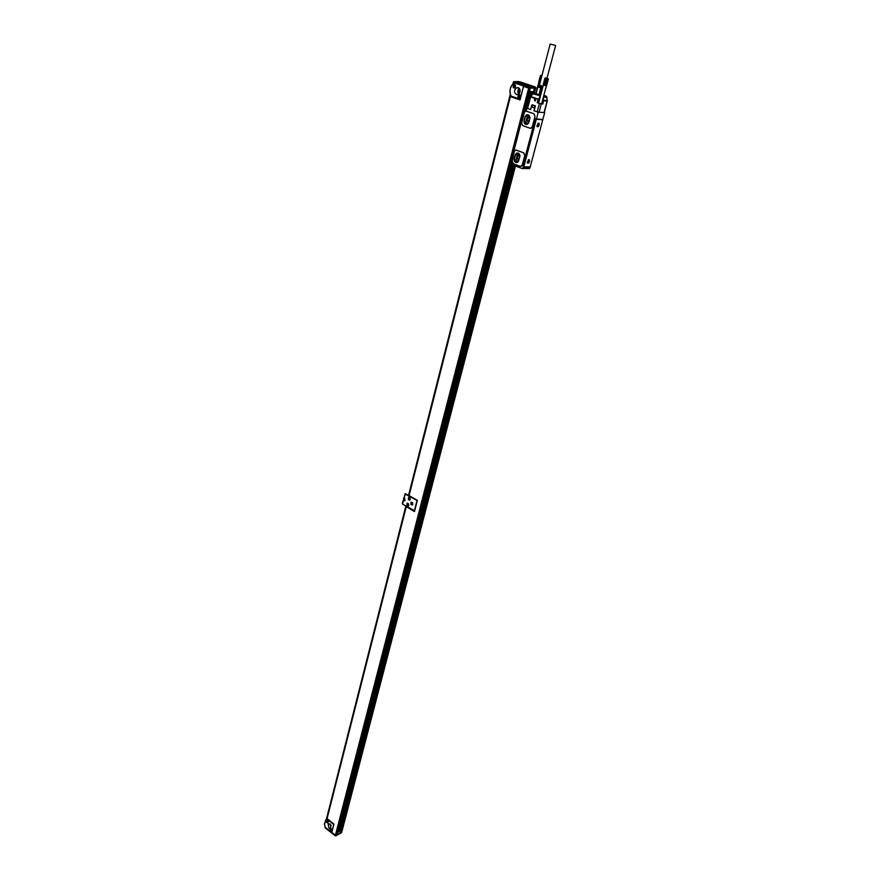 <?xml version="1.0" encoding="UTF-8"?>
<svg xmlns="http://www.w3.org/2000/svg" width="880" height="880" viewBox="0 0 880 880"><rect width="100%" height="100%" fill="white"/><g stroke="black" fill="none" stroke-linecap="round" stroke-linejoin="round"><path stroke-width="1.32" d="M534.534 100.243L535.183 99.484L535.359 100.529L534.534 100.243L535.293 99.627M535.128 99.198L535.15 100.925L534.545 99.473L534.941 100.969M544.247 112.563L539.077 112.277L533.918 110.726L538.252 112.222L544.302 112.574M544.676 112.706L542.817 119.548L536.36 119.13M542.762 119.713L536.327 119.284L523.82 166.793L530.233 166.903L542.762 119.713L542.157 119.504M523.82 166.793L522.83 166.056L523.732 166.903L529.826 166.892M530.145 167.013L528.66 168.663M531.685 106.854L531.762 105.039L530.64 109.571M530.585 109.549L527.593 108.515L530.596 96.932L538.065 99.462L537.207 102.729L541.475 103.928L538.604 102.993M526.757 108.064L527.593 108.515M527.274 108.394L530.629 109.593L531.355 106.821L534.886 107.932M538.252 112.222L536.459 119.031L535.425 118.822M536.327 119.284L535.304 118.811M537.141 126.676L536.91 125.818L538.483 123.09L539.055 123.354C539.308 125.719 538.67 126.83 537.141 126.676M529.408 159.83C529.672 162.118 529.045 163.207 527.505 163.119L527.274 162.272L528.88 159.588L529.408 159.83M523.732 166.903L522.236 168.564L512.435 164.879L511.973 161.623L511.181 161.326L524.326 110.583L525.987 110.792L527.12 108.383M512.248 164.505L339.251 830.786M546.832 97.141L547.184 100.936M525.118 110.605L525.778 110.88M535.513 100.694L534.776 99.275L535.513 100.694M527.175 108.196L530.233 96.624M533.918 110.726L534.644 107.954L531.355 106.821M522.874 165.473L535.04 119.658L522.984 165.473M520.619 166.397L522.313 164.901L524.799 155.452L523.71 152.823L515.977 150.062M530.519 128.337L532.334 126.775L535.051 116.424L533.951 113.773L526.174 111.122M541.651 103.697L542.817 104.049L541.629 103.774M536.943 126.17L537.427 126.753M538.659 123.233L537.911 123.387M537.097 126.511L538.164 126.61L538.989 123.475L538.032 123.409L537.207 126.555M529.034 159.742L528.308 159.863M527.307 162.602L527.78 163.163M528.847 98.439L527.967 98.021L529.639 98.164M512.259 164.45L510.576 164.043L511.269 161.359M511.181 161.326L510.576 164.043M526.779 108.064L526.009 107.998L528.429 98.637L529.496 98.725M528.429 98.637L527.505 98.318L525.085 107.679L526.009 107.998M525.085 107.679L524.326 110.583L525.107 110.649M524.711 110.616L525.954 110.803M538.538 99.572L540.309 95.799L532.884 93.797L532.455 93.412L533.874 92.906L530.75 96.492L538.219 99.022L537.207 102.729M538.626 102.916L537.68 102.839M523.061 165.187L534.93 120.054M524.755 155.452L523.677 152.823L516.384 150.139L515.207 150.249L514.25 151.58L512.215 161.381L513.447 163.801L520.135 166.309L521.345 166.199L522.28 164.901L524.799 155.452M532.29 126.775L535.018 116.413L533.918 113.762L526.493 111.199L525.349 111.309L524.326 112.706L521.653 123.024L522.742 125.653L530.112 128.26L531.289 128.15L532.334 126.775M528.528 163.02L529.353 159.973L528.385 159.929L527.56 162.976L528.528 163.02M528.858 98.406L527.692 97.988M511.533 161.469L512.116 161.689M546.612 97.009L547.184 100.628L543.741 100.32L542.817 104.049M538.45 102.905L540.54 95.634M514.14 158.543L516.439 153.197C518.881 152.625 520.003 153.879 519.827 156.959L517.539 162.294C515.097 162.877 513.964 161.623 514.14 158.543L515.13 155.188L517.616 152.911M524.92 117.04L526.438 114.95C528.891 114.4 530.013 115.665 529.815 118.756L528.913 122.199L527.406 124.267C524.953 124.839 523.82 123.574 524.029 120.483L524.92 117.04L527.703 114.686M538.043 125.499L537.636 124.85L538.417 124.124L537.9 125.444M528.264 161.942L528.616 160.6L528.407 161.942M535.964 93.676L539.649 94.886M539.99 95.425L540.661 95.194L538.978 94.71L540.771 87.901L537.889 86.944L536.107 93.753L538.978 94.71M545.171 78.023L546.04 78.375L544.225 85.272L543.367 84.92L538.571 103.158M541.585 103.939L546.403 85.701M516.483 162.591C514.679 162.173 513.931 160.82 514.25 158.543M526.273 124.553C524.524 124.091 523.809 122.738 524.139 120.494L525.03 117.051M538.56 125.18L537.834 125.147M528.924 161.623L528.198 161.612M537.779 86.339L538.813 82.368L540.034 82.83M543.785 95.601L545.655 88.528M540.672 95.117L540.111 95.007M536.107 93.753L537.471 86.746L538.45 85.965M544.676 85.404L546.546 85.591L544.522 85.36L546.491 78.507L544.61 85.217M544.368 85.316L546.183 78.419L544.269 85.118M518.463 161.414L515.944 162.162L514.217 159.808L515.702 154.11L518.606 153.835M519.937 155.639L518.243 153.34L515.702 154.11M519.948 155.804L518.496 161.359M528.418 123.321L525.855 124.135L524.106 121.781L525.613 115.951L528.209 115.115L529.925 117.414M529.936 117.579L528.451 123.255M538.945 82.456L540.54 75.559M540.397 75.647L541.453 75.889L539.671 82.72L538.89 82.357M541.453 75.889L539.671 82.72M541.596 75.933L539.814 82.764M539.979 94.974L541.761 88.165L542.531 88.055M541.761 88.165L540.771 87.901M544.962 78.155L543.235 84.689L544.225 85.272M546.392 85.701L548.317 79.046L546.546 85.591M546.612 85.547L548.339 79.013L546.612 85.569M517.407 161.722L516.032 159.863L517.517 154.165M514.217 159.808L516.032 159.863M525.613 115.951L528.638 115.687M524.106 121.781L525.921 121.902L527.439 116.072M527.252 123.684L525.921 121.902M511.412 163.79L512.336 163.185L511.797 162.327L511.093 163.009M525.349 110.077L526.284 109.428L525.745 108.559L525.019 109.285M518.661 160.71L517.352 158.697L518.056 156.013L519.387 154.891M528.594 122.716L527.263 120.692L527.978 117.942L529.463 116.787M540.408 75.691L538.714 82.17M540.43 75.713L538.736 82.203M540.485 75.746L538.791 82.225M540.551 75.779L538.857 82.258M540.628 75.812L538.934 82.302M540.727 75.856L539.033 82.335M540.848 75.9L539.143 82.379M540.969 75.944L539.275 82.423M541.112 75.988L539.407 82.478M541.255 76.032L539.561 82.522M541.42 76.087L539.715 82.566M541.585 76.131L539.88 82.621M541.783 76.153L540.056 82.665M539.066 85.173L538.516 85.877L542.729 87.318L538.549 85.778M544.973 78.166L543.257 84.711M545.006 78.199L543.279 84.733M545.05 78.232L543.334 84.766M545.116 78.265L543.4 84.799M545.204 78.298L543.488 84.843M545.303 78.342L543.587 84.876M545.413 78.386L543.697 84.92M545.545 78.43L543.829 84.975M545.688 78.474L543.961 85.019M545.831 78.518L544.115 85.063M544.522 85.36L546.337 78.463L544.445 85.162M544.83 85.448L546.656 78.551L544.786 85.261M544.995 85.481L546.81 78.584L544.962 85.305M545.149 85.525L546.964 78.628L545.138 85.349M545.303 85.558L547.129 78.661L545.314 85.393M548.273 78.925L547.415 78.727L545.644 85.47M547.525 78.958L545.809 85.492M547.679 78.98L545.952 85.525M547.811 79.002L546.084 85.547M547.932 79.024L546.205 85.569M548.042 79.035L546.315 85.58M548.13 79.046L546.414 85.58M548.207 79.046L546.491 85.591M541.871 75.801L540.826 75.383L541.937 75.559M545.391 77.869L548.086 78.584L545.391 77.869M538.593 85.602L542.795 87.043M547.525 78.43L545.963 78.023L547.525 78.43M539.451 85.074L542.96 86.449M550.187 44.022L555.621 45.441L550.187 44.022L539.407 85.217L542.96 86.405M534.314 88.649L535.557 88.825L534.369 88.407M341.792 831.754L340.692 832.271M336.534 834.713L335.423 835.23L331.793 832.414L333.927 824.142L327.019 818.521L406.197 506.594L414.48 511.566L417.362 500.335L409.079 495.616L510.367 96.624L520.047 99.924L523.523 86.372L526.141 86.801M527.395 87.219L526.537 86.933M523.523 86.372L528.671 88.088L335.423 835.23M528.143 87.494L529.936 88.275L528.671 88.088M533.203 91.773L532.862 93.082M514.019 165.473L340.967 830.335M533.06 91.762L532.697 93.181M513.887 165.429L340.868 830.269M531.894 91.652L530.937 95.326M512.82 165.022L339.9 830.423M531.201 91.586L529.496 98.153M530.915 91.553L529.21 98.131M511.973 164.505L338.976 830.94M530.794 91.542L529.089 98.12M511.863 164.494L338.866 831.006M530.673 91.531L528.968 98.109M511.742 164.472L338.734 831.149L511.632 164.439L338.613 831.215L337.315 831.875M338.756 831.061L340.582 830.038L341.154 830.489L337.15 832.491M530.541 91.52L528.836 98.098L530.552 91.52M530.387 91.509L528.682 98.076M511.478 164.384L338.481 831.215M529.452 91.41L527.758 97.966M510.631 164.065L337.612 831.71M406.241 506.814L327.03 818.818M327.382 819.093L326.513 819.478M406.197 506.594L414.59 511.137M510.367 96.624L520.08 99.792M417.34 500.445L405.482 493.691L402.413 502.865L402.567 504.13L414.667 510.818M518.023 92.928L518.386 89.452M520.047 89.749L519.706 92.939M519.629 93.082L520.003 89.606M534.391 88.352L533.489 91.806L529.144 91.322M336.6 834.614L340.604 832.601L514.283 165.572M335.632 835.307L341.66 831.974M336.787 834.746L337.326 832.634M510.29 96.536L409.079 495.616M515.13 81.521L514.338 82.104L529.43 87.142L529.452 86.295L515.13 81.521L514.162 82.797L513.524 82.313M327.437 819.126L325.721 819.995L324.423 824.472M327.195 819.258L324.39 823.68L325.259 827.629L331.903 832.502M333.828 824.527L327.305 819.588M333.751 824.571L331.683 832.623M514.162 82.797L514.217 82.841C510.114 86.24 509.003 90.629 510.873 96.008L520.146 99.22L523.545 86.009L529.254 87.846L535.656 88.484L535.084 86.867L520.839 82.126M417.285 500.654L405.119 493.999M416.966 500.753L414.348 510.917M405.064 493.801L402.567 504.13M330.22 828.839L330.022 830.676L331.452 831.248L331.419 829.532L329.989 828.971M519.53 88.638L518.969 93.929M514.019 82.654L513.689 81.697L514.019 82.654M530.299 87.945L529.397 91.41M341.055 832.81L341.759 832.051M325.446 827.915L325.105 827.277M404.228 497.871L405.031 500.643L404.657 498.014L403.623 498.047L403.986 500.676L405.02 500.654M326.513 822.371L327.943 822.932L327.899 821.216L326.48 820.655L326.513 822.371M330.077 824.021L328.075 823.856L328.988 828.256L331.001 828.41L330.077 824.021M535.832 87.78L529.43 87.142L529.254 87.846M514.338 82.852L523.853 86.042M523.545 86.009L514.437 82.962C510.147 86.295 509.036 90.684 511.093 96.129M513.161 87.582L514.657 87.923L515.218 84.964L513.722 84.612L513.161 87.582M517.836 97.449L519.365 97.79L519.915 94.842L518.397 94.501L517.836 97.449M518.232 87.637L516.406 87.802C513.92 90.277 513.942 92.543 516.461 94.578L518.309 94.402C520.784 91.916 520.762 89.661 518.232 87.637M410.905 504.46L412.456 504.9L412.577 502.733L411.037 502.293L410.905 504.46M410.058 497.926L408.518 497.486L408.386 499.653L409.926 500.093L410.058 497.926M406.89 505.516L408.43 505.956L408.562 503.8L407.022 503.36L406.89 505.516M325.017 827.057L335.665 835.846L341.649 832.48M325.072 827.805L335.599 836L341.528 832.656M328.009 822.866L327.437 822.712M326.623 821.073L326.81 820.501M331.529 831.171L330.957 831.017M330.132 829.378L330.319 828.817M518.221 81.521L520.806 82.115M514.206 88.055L513.59 87.615L514.602 84.524M518.914 97.933L518.265 97.482L519.277 94.402M519.321 88.374C517.583 90.156 517.385 92.081 518.705 94.149M412.368 504.955L411.367 504.394M410.993 503.118L411.532 502.117M408.474 498.3L409.013 497.31M409.838 500.148L408.837 499.587M408.353 506.011L407.363 505.461M406.978 504.163L407.517 503.184M331.243 825.605L330.924 824.967M527.12 85.03L529.738 85.635L527.12 85.03M327.624 821.865L326.876 821.491L327.492 821.315M514.657 86.515L514.217 87.087L513.678 86.218L514.58 85.547M514.514 86.504L514.272 85.932M519.343 96.393L518.903 96.954L518.364 96.096L519.266 95.425M519.2 96.382L518.969 95.81M412.082 503.778L411.334 503.393L412.071 503.019M409.563 498.96L408.815 498.586L409.541 498.201M408.067 504.834L407.319 504.449L408.056 504.075M327.327 822.063L327.47 821.381M514.228 87.043L513.931 86.009M518.914 96.91L518.617 95.876M411.829 504.064L411.543 503.261M409.09 499.29L409.024 498.454M407.814 505.12L407.528 504.328M330.836 830.368L331.001 829.62M536.459 119.031L542.883 119.46M523.798 167.079L530.222 167.189M523.666 167.618L530.079 167.728M544.049 112.64L547.118 101.079L543.213 100.672L542.355 103.939M532.554 104.907L531.498 106.832M531.762 105.039L535.128 105.655L534.193 110.792M537.207 111.837L539.407 103.477M539.077 112.277L541.288 103.917M535.326 106.249L534.138 110.77L535.128 105.655M532.334 105.138L531.872 106.898M535.161 105.809L532.279 104.808L535.348 106.249M524.425 110.594L525.173 107.712M532.543 104.995L535.293 105.93M540.001 96.261L538.648 99.242M543.257 97.592L543.213 100.672M543.994 95.37L545.842 95.986L546.634 97.295L543.741 97.031L543.257 100.331M511.885 162.074L512.501 162.382L511.764 164.12M525.888 108.317L526.46 108.614L525.646 110.407M543.741 95.788L546.117 96.129M535.81 93.093L533.874 92.906L535.7 93.522M543.598 96.327L543.411 97.031M511.467 162.162L511.159 163.801L511.467 162.162L512.391 162.371L512.116 164.032L511.192 163.823M525.437 108.394L525.085 110.099L525.437 108.394L526.35 108.603L526.031 110.33L525.118 110.121M536.69 93.94L538.406 94.523M536.228 94.028L538.67 94.842M511.192 163.724L512.226 162.47L511.192 163.724M525.118 110.011L526.185 108.702L525.118 110.011M518.056 156.013L519.882 156.068M519.178 158.752L517.352 158.697M527.978 117.942L529.804 118.074M529.089 120.813L527.263 120.692M535.502 88.836L534.424 92.961M515.383 165.99L341.748 831.93M534.776 88.759L533.687 92.928M514.723 165.737L341.066 832.315M533.489 91.806L533.181 92.983M530.123 91.476L528.418 98.054M511.236 164.296L338.239 831.358M529.87 88.275L336.479 834.889M529.133 88.198L335.797 835.285M510.708 95.612L510.466 96.547M529.452 86.295L535.084 86.867M518.408 81.543L513.689 81.697M327.954 822.624L328.185 821.986M514.25 87.714L515.273 87.351M515.482 85.426L514.624 84.876M518.947 97.592L519.981 97.196M520.168 95.315L519.299 94.743M409.816 499.862L410.3 499.543L408.848 497.684L409.563 499.917L408.848 497.684M327.613 820.853L326.601 821.513M327.569 822.723L326.81 820.787M514.14 84.909L514.008 84.964C512.897 86.405 513.095 87.318 514.591 87.681L514.756 87.615C515.867 86.163 515.68 85.261 514.173 84.898M518.837 94.787L518.683 94.842C517.583 96.283 517.781 97.185 519.277 97.559L519.453 97.482C520.564 96.041 520.366 95.139 518.87 94.776M411.741 502.359L412.104 504.735L411.741 502.359M407.726 503.426L408.111 505.78L407.726 503.426M327.162 820.809L327.481 822.657L327.162 820.809M514.118 85.03C512.952 86.262 513.084 87.098 514.492 87.538C515.658 86.295 515.537 85.459 514.118 85.03M518.804 94.908C517.638 96.14 517.759 96.976 519.178 97.416C520.344 96.184 520.223 95.348 518.804 94.908M411.686 502.502L412.027 504.636L411.686 502.502M409.156 497.695L409.508 499.818L409.156 497.695M407.671 503.558L408.012 505.692L407.671 503.558M330.671 829.114L330.99 830.973L330.671 829.114M331.078 831.028L331.694 830.291M331.122 829.158L330.121 829.818M331.474 830.929L330.319 829.092M536.393 119.119L542.817 119.548M523.039 168.487L529.463 168.586M544.291 112.618L547.382 100.463M510.444 163.966L527.483 98.186M532.444 93.412L530.321 96.107M512.534 162.404L512.226 164.043L511.159 163.801M526.493 108.636L526.141 110.341L525.085 110.099M546.821 97.075L546.205 96.217M518.76 155.023L519.508 155.045M528.737 116.908L529.595 116.963M547.008 78.166L555.621 45.441M535.557 88.825L534.479 92.961M515.438 166.012L341.814 831.853M529.936 88.275L336.556 834.812M513.304 82.335L512.908 83.897M510.268 94.314L408.529 495.418M405.845 506.011L326.304 819.577M404.217 497.871L403.623 498.047M518.991 88.055L516.406 87.802M515.229 87.406L514.58 87.681C513.337 87.769 513.15 86.856 514.008 84.964M519.937 97.262L519.266 97.559C518.045 97.669 517.847 96.767 518.683 94.842M412.819 504.383L412.082 504.724L411.367 502.502M408.804 505.439L408.067 505.78L407.352 503.558"/></g></svg>
